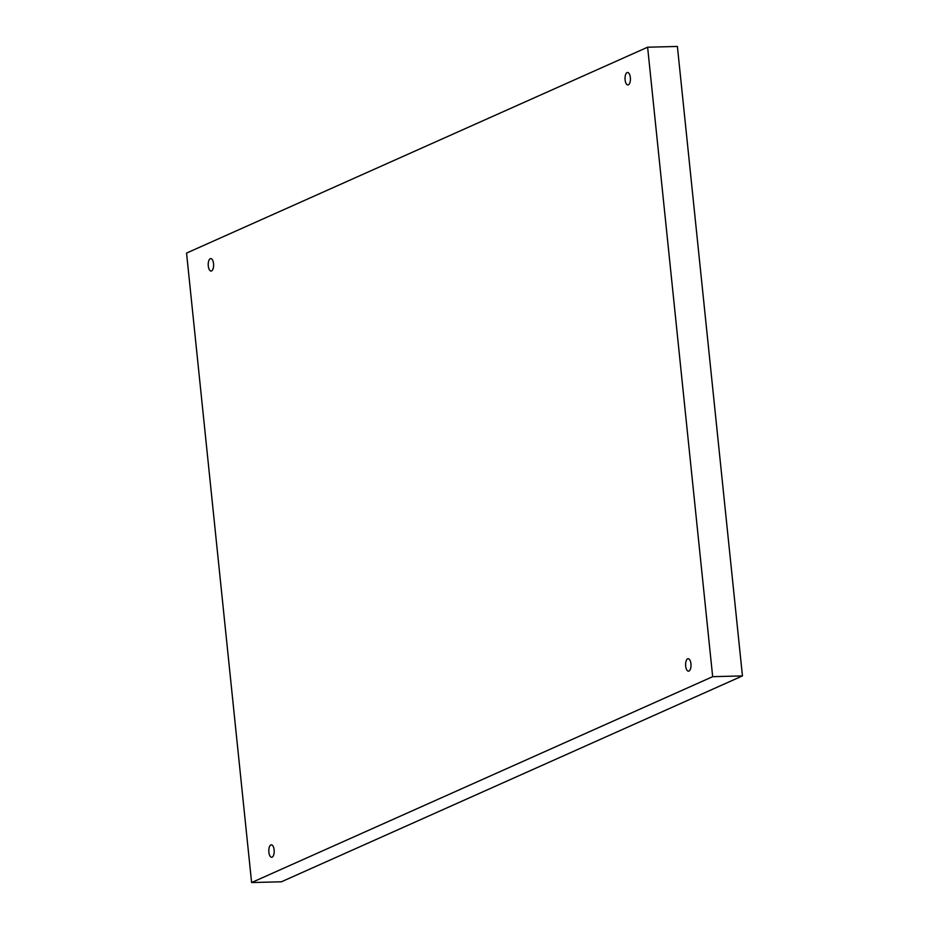 <?xml version="1.0" encoding="UTF-8"?>
<svg xmlns="http://www.w3.org/2000/svg" width="929" height="929" viewBox="0 0 929 929"><rect width="100%" height="100%" fill="white"/><g stroke="black" fill="none" stroke-linecap="round" stroke-linejoin="round"><path stroke-width="1.39" d="M712.671 676.672L251.608 882.55L186.555 253.083L647.618 47.205L712.671 676.672L742.445 675.917L281.382 881.795L251.608 882.55M213.542 263.65A6.236 2.694 88.5 0 1 211.069 271.059A6.236 2.694 88.5 0 1 208.247 265.45A6.236 2.694 88.5 0 1 210.279 258.703A6.236 2.694 88.5 0 1 210.755 258.587A6.236 2.694 88.5 0 1 213.542 263.65M630.35 77.537A6.236 2.694 88.5 0 1 627.888 84.945A6.236 2.694 88.5 0 1 625.054 79.337A6.236 2.694 88.5 0 1 627.087 72.578A6.236 2.694 88.5 0 1 627.563 72.474A6.236 2.694 88.5 0 1 630.35 77.537M690.932 663.759A6.236 2.694 88.5 0 1 688.459 671.168A6.236 2.694 88.5 0 1 685.637 665.547A6.236 2.694 88.5 0 1 687.669 658.8A6.236 2.694 88.5 0 1 688.145 658.696A6.236 2.694 88.5 0 1 690.932 663.759M274.125 849.872A6.236 2.694 88.5 0 1 271.651 857.281A6.236 2.694 88.5 0 1 268.829 851.672A6.236 2.694 88.5 0 1 270.862 844.925A6.236 2.694 88.5 0 1 271.338 844.809A6.236 2.694 88.5 0 1 274.125 849.872M647.618 47.205L677.392 46.45L742.445 675.917"/></g></svg>
